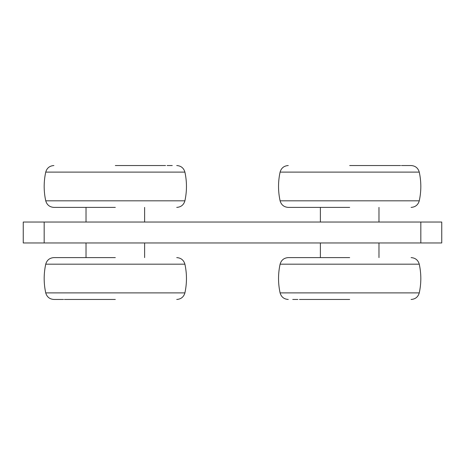 <?xml version="1.0" encoding="UTF-8"?>
<svg xmlns="http://www.w3.org/2000/svg" width="465" height="465" viewBox="0 0 465 465"><rect width="100%" height="100%" fill="white"/><g stroke="black" fill="none" stroke-linecap="round" stroke-linejoin="round"><path stroke-width="0.7" d="M115.32 165.54L165.54 165.54M172.265 165.54L167.115 165.54M115.32 207.39L53.905 207.39L115.32 207.39M349.68 165.54L400.58 165.54M419.267 172.114L280.093 172.114C278.018 181.681 278.018 191.249 280.093 200.816L419.267 200.816C421.342 191.249 421.342 181.681 419.267 172.114C418.076 168.016 415.355 165.825 411.095 165.54L401.475 165.54M349.68 207.39L288.265 207.39L349.68 207.39M115.32 299.46L64.42 299.46M45.733 292.886L184.907 292.886C186.982 283.319 186.982 273.751 184.907 264.184L45.733 264.184C43.658 273.751 43.658 283.319 45.733 292.886C46.924 296.984 49.645 299.175 53.905 299.46L63.525 299.46M115.32 257.61L53.905 257.61L115.32 257.61M349.68 299.46L299.46 299.46M292.735 299.46L297.885 299.46M349.68 257.61L288.265 257.61L349.68 257.61M23.25 222.038L441.75 222.038L441.75 242.963L23.25 242.963L23.25 222.038M45.733 172.114C43.658 181.681 43.658 191.249 45.733 200.816L184.907 200.816C186.982 191.249 186.982 181.681 184.907 172.114L45.733 172.114C46.924 168.016 49.645 165.825 53.905 165.54M419.267 292.886C421.342 283.319 421.342 273.751 419.267 264.184L280.093 264.184C278.018 273.751 278.018 283.319 280.093 292.886L419.267 292.886C418.076 296.984 415.355 299.175 411.095 299.46M420.825 222.038L420.825 242.963M44.175 222.038L44.175 242.963M184.907 172.114C183.716 168.016 180.995 165.825 176.735 165.54M184.907 200.816C183.716 204.914 180.995 207.105 176.735 207.39M45.733 200.816C46.924 204.914 49.645 207.105 53.905 207.39M419.267 200.816C418.076 204.914 415.355 207.105 411.095 207.39M280.093 172.114C281.284 168.016 284.005 165.825 288.265 165.54M280.093 200.816C281.284 204.914 284.005 207.105 288.265 207.39M45.733 264.184C46.924 260.086 49.645 257.895 53.905 257.61M184.907 292.886C183.716 296.984 180.995 299.175 176.735 299.46M184.907 264.184C183.716 260.086 180.995 257.895 176.735 257.61M280.093 292.886C281.284 296.984 284.005 299.175 288.265 299.46M280.093 264.184C281.284 260.086 284.005 257.895 288.265 257.61M419.267 264.184C418.076 260.086 415.355 257.895 411.095 257.61M86.025 257.61L86.025 242.963M144.615 257.61L144.615 242.963M378.975 257.61L378.975 242.963M320.385 257.61L320.385 242.963M144.615 207.39L144.615 222.038M86.025 207.39L86.025 222.038M378.975 207.39L378.975 222.038M320.385 207.39L320.385 222.038"/></g></svg>
